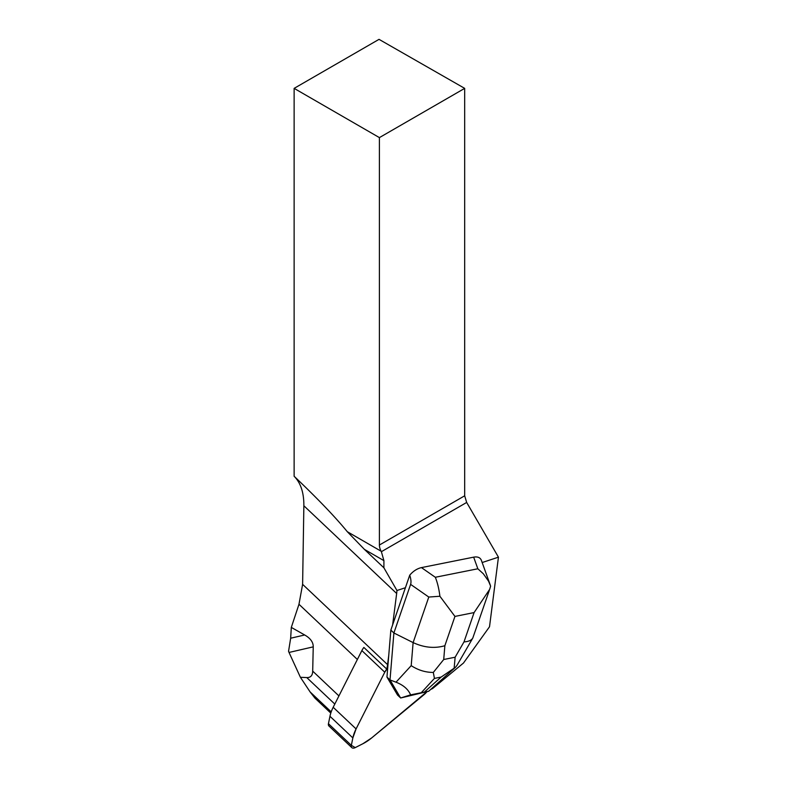 <?xml version="1.0" encoding="UTF-8"?>
<svg xmlns="http://www.w3.org/2000/svg" width="787" height="787" viewBox="0 0 787 787"><rect width="100%" height="100%" fill="white"/><g stroke="black" fill="none" stroke-linecap="round" stroke-linejoin="round"><path stroke-width="1.18" d="M351.848 747.65L328.946 726.008A5.096 2.892 -46.6 0 1 328.445 723.706L329.96 716.278A31.864 18.062 -46.6 0 1 333.186 707.277L361.863 650.583A12.749 7.221 -46.6 0 1 363.86 647.435L386.751 669.078A52.257 29.621 133.4 0 0 387.558 664.641L388.758 655.286L387.706 667.917A12.749 7.221 133.4 0 0 384.764 672.226L356.078 728.919A31.864 18.062 133.4 0 0 352.851 737.921L351.346 745.348A5.096 2.892 133.4 0 0 351.848 747.65A5.096 2.892 133.4 0 0 355.252 747.601L362.905 743.725A31.864 18.062 133.4 0 0 371.671 737.921L423.868 694.803A12.749 7.221 133.4 0 0 426.947 691.694L371.671 737.921L362.905 743.725L355.252 747.601L351.346 745.348L352.851 737.921L356.078 728.919L384.764 672.226L387.706 667.917A12.749 7.221 133.4 0 0 386.751 669.078M405.413 587.732L392.644 624.848L396.658 593.487A70.102 39.734 133.4 0 0 396.953 590.506L405.413 587.732L409.742 575.159C413.214 571.116 417.11 568.598 421.448 567.604L435.319 577.274C437.434 582.439 438.959 588.765 439.903 596.251L454.945 616.418L444.862 645.724C434.631 648.675 424.055 647.642 413.116 642.595L393.893 632.984L390.844 630.092L388.758 655.286M313.236 646.855L289.026 652.453L288.554 651.292L290.659 638.218L304.677 634.981C310.452 638.277 313.305 642.241 313.236 646.855L312.695 671.124C312.577 675.571 310.599 677.715 306.773 677.577L300.408 677.292L310.117 691.94L314.938 698.108L330.796 713.091M304.677 634.981L291.308 627.406L298.971 604.278L302.611 584.338L303.861 505.766C303.959 492.701 300.713 482.874 294.131 476.273L294.131 88.37L379.029 39.35L464.684 88.37L464.684 495.8L466.671 502.45L381.38 551.697L383.908 560.639L364.43 549.395L383.908 567.811L383.908 560.639M430.745 689.412A52.257 29.621 -46.6 0 1 432.575 688.566L463.484 663.038L489.514 626.767L498.446 557.176L466.671 502.45M291.308 627.406L290.659 638.218M498.446 557.176L482.165 562.528M289.026 652.453L300.408 677.292M383.908 567.811L396.953 590.506M294.131 476.273C317.387 498.358 335.105 516.833 347.293 531.697L381.124 551.225A9.562 5.519 60 0 1 379.403 545.027L379.403 137.607L294.131 88.37M379.403 137.607L464.684 88.37M347.293 531.697L364.43 549.395M387.706 667.917L386.958 677.056L397.543 695.059L400.672 697.98L410.607 694.862C408.227 689.284 403.347 685.054 395.999 682.191L411.207 665.645L413.116 642.595L428.787 597.048L439.903 596.251M489.288 590.417L472.8 638.05C471.403 640.352 468.472 641.631 464.005 641.897L474.089 612.581L489.662 589.365L490.616 586.108L488.56 581.18L483.316 573.762L477.837 568.775L473.666 557.157L421.448 567.604M473.666 557.157C477.65 556.458 480.218 557.511 481.369 560.314L490.242 584.987M455.358 667.396L428.679 691.242L400.672 697.98M386.958 677.056L390.008 679.938L395.999 682.191M428.787 597.048L410.607 584.387L393.893 632.984L390.008 679.938L400.593 697.941M392.644 624.848L390.844 630.092M410.607 584.387C411.316 582.252 411.021 579.183 409.742 575.159M410.607 694.862L428.679 691.242M456.893 665.527L455.427 667.337L441.143 677.066L434.434 678.414L433.312 672.432C425.511 672.432 418.133 670.17 411.207 665.645M433.312 672.432L443.72 659.506L455.132 657.224L454.138 668.271M384.764 672.226L361.863 650.583M333.186 707.277L356.078 728.919M328.445 723.706L351.346 745.348M352.851 737.921L329.96 716.278M310.117 691.94L331.199 711.881M306.773 677.577L334.809 704.08M357.367 659.476L298.971 604.278M312.695 671.124L338.931 695.924M387.558 664.641L302.611 584.338M379.403 545.027L464.684 495.8M396.658 593.487L303.861 505.766M455.132 657.224L464.005 641.897M474.089 612.581L454.945 616.418M444.862 645.724L443.72 659.506M435.319 577.274L477.837 568.775M424.714 691.763L441.143 677.066M434.434 678.414L421.576 692.393M472.8 638.05L457.001 665.349"/></g></svg>
